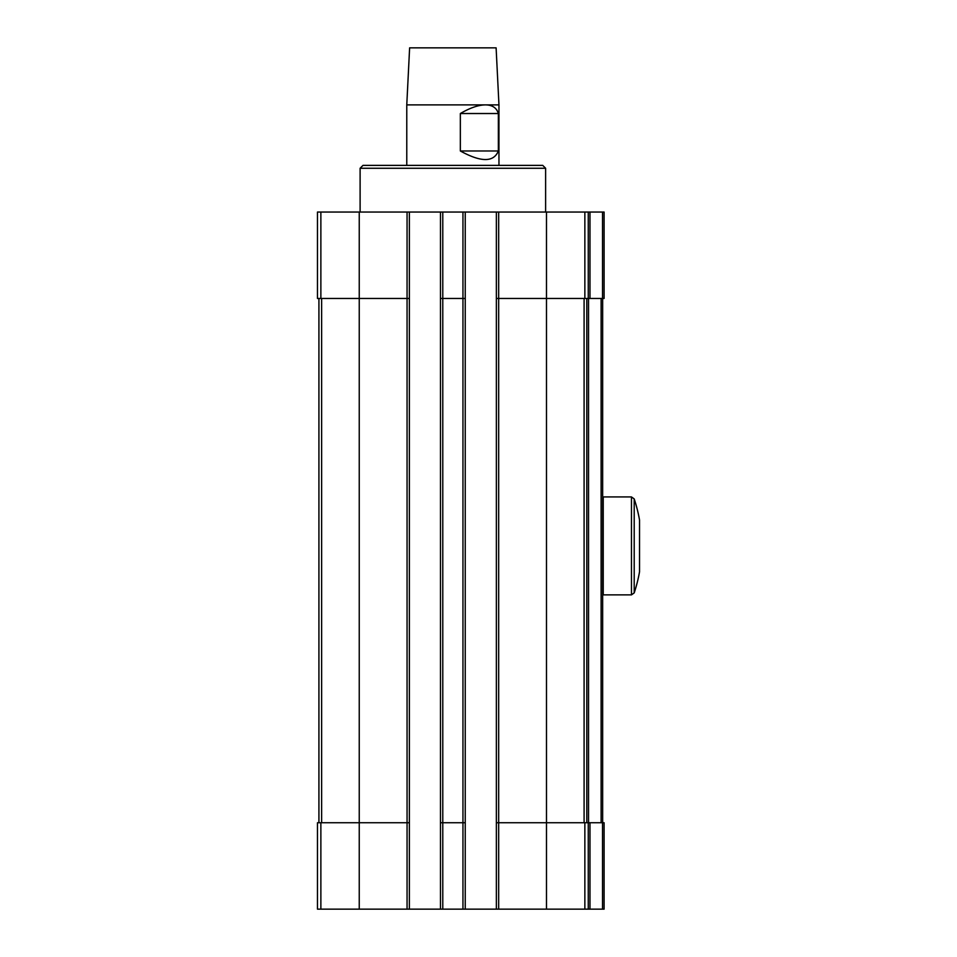 <?xml version="1.0" encoding="UTF-8"?>
<svg xmlns="http://www.w3.org/2000/svg" width="957" height="957" viewBox="0 0 957 957"><rect width="100%" height="100%" fill="white"/><g stroke="black" fill="none" stroke-linecap="round" stroke-linejoin="round"><path stroke-width="1.44" d="M320.87 212.047L320.87 298.464L317.473 298.464L317.473 212.047L588.256 212.047L588.256 298.464L546.483 298.464L546.483 822.733L588.256 822.733L588.256 909.15L496.36 909.15L496.36 822.733L546.483 822.733L546.483 909.15M589.979 212.047L589.979 298.464L604.094 298.464L604.094 212.047L588.256 212.047M320.87 298.464L359.246 298.464L359.246 822.733L317.473 822.733L317.473 909.15L496.36 909.15M359.246 909.15L359.246 822.733L409.369 822.733L409.369 909.15M440.471 212.047L440.471 822.733L465.246 822.733L465.246 909.15M440.471 822.733L440.471 909.15M588.256 822.733L589.979 822.733L589.979 909.15L588.256 909.15M589.979 822.733L604.094 822.733L604.094 909.15L589.979 909.15M604.094 822.733L604.094 909.15M359.246 212.047L359.246 298.464L409.369 298.464L409.369 822.733M409.369 212.047L409.369 298.464M440.471 298.464L465.246 298.464L465.246 822.733M465.246 212.047L465.246 298.464M496.36 212.047L496.36 822.733M496.36 298.464L546.483 298.464L546.483 212.047M589.979 298.464L588.256 298.464M604.094 212.047L604.094 298.464M318.92 298.464L318.92 822.733M602.659 298.464L602.659 822.733M586.808 298.464L586.808 822.733M360.107 168.265L545.622 168.265L542.739 165.382L362.99 165.382L360.107 168.265L360.107 212.047M406.773 104.887L409.62 47.85L496.109 47.85L498.956 104.887L485.45 104.887C478.428 104.971 470.054 107.854 460.341 113.524L460.341 150.979C481.084 162.391 493.752 162.391 498.346 150.979L498.346 113.524C496.659 107.854 492.365 104.971 485.45 104.887L406.773 104.887L406.773 165.382M498.956 104.887L498.956 165.382M460.341 113.524L498.346 113.524M460.341 150.979L498.346 150.979M634.204 498.908L634.204 592.897A149.184 149.184 0 0 0 639.527 571.831L639.527 519.986A149.184 149.184 0 0 0 634.204 498.908L631.464 496.934L603.233 496.934L603.233 594.871L631.464 594.871L631.464 496.934M603.233 594.871L603.233 496.934M320.87 822.733L320.87 909.15M407.06 212.047L407.06 909.15M442.78 212.047L442.78 909.15M462.949 212.047L462.949 909.15M498.669 212.047L498.669 909.15M584.859 822.733L584.859 909.15M602.527 822.733L602.527 909.15M584.859 212.047L584.859 298.464M602.527 212.047L602.527 298.464M321.636 298.464L321.636 822.733M601.116 298.464L601.116 822.733M588.543 298.464L588.543 822.733M584.093 298.464L584.093 822.733M545.622 168.265L545.622 212.047M634.204 592.897L631.464 594.871"/></g></svg>
